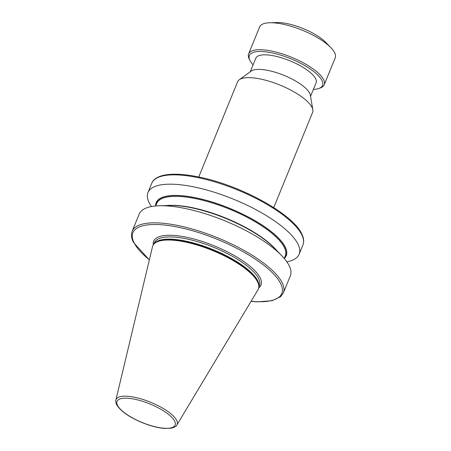 <?xml version="1.0" encoding="UTF-8"?>
<svg xmlns="http://www.w3.org/2000/svg" width="451" height="451" viewBox="0 0 451 451"><rect width="100%" height="100%" fill="white"/><g stroke="black" fill="none" stroke-linecap="round" stroke-linejoin="round"><path stroke-width="0.68" d="M310.547 96.362L316.1 82.764A32.545 10.435 -157.8 0 0 315.57 78.598A32.545 10.435 -157.8 0 0 284.485 58.771A32.545 10.435 -157.8 0 0 255.835 58.168L250.282 71.771M198.744 176.989L237.587 81.806A40.505 12.989 22.2 0 1 239.267 79.754L251.246 71.072A32.545 10.435 22.2 0 1 281.531 74.398A32.545 10.435 22.2 0 1 309.634 93.154A32.545 10.435 22.2 0 1 310.35 95.189L312.831 109.773A40.505 12.989 22.2 0 1 312.599 112.417L273.751 207.601M115.868 400.054L152.494 246.736A57.046 18.288 22.2 0 1 152.771 245.874A57.046 18.288 22.2 0 1 202.989 246.928A57.046 18.288 22.2 0 1 257.482 281.683A57.046 18.288 22.2 0 1 258.406 288.978A57.046 18.288 22.2 0 1 258 289.79L176.899 424.96A32.996 10.582 22.2 0 0 176.595 420.27A32.996 10.582 22.2 0 0 144.314 399.913A32.996 10.582 22.2 0 0 115.868 400.054C115.479 401.086 115.744 402.642 116.662 404.722C120.609 411.177 129.183 417.169 142.381 422.7C150.662 426.026 158.149 427.943 164.84 428.45L171.233 428.196C174.74 427.221 176.629 426.139 176.899 424.96M152.771 245.874L152.889 245.586A57.046 18.288 22.2 0 1 155.257 242.694A57.046 18.288 22.2 0 1 208.345 248.529A57.046 18.288 22.2 0 1 257.6 281.401A57.046 18.288 22.2 0 1 258.851 284.97A57.046 18.288 22.2 0 1 258.524 288.696L258.406 288.978M239.267 79.754A40.505 12.989 22.2 0 1 276.965 83.897A40.505 12.989 22.2 0 1 311.94 107.237A40.505 12.989 22.2 0 1 312.831 109.773M149.343 259.928L133.547 242.514C131.365 238.325 130.914 234.554 132.199 231.211L139.173 214.124A81.631 26.175 22.2 0 1 159.321 205.769L169.407 205.476A70.249 22.522 22.2 0 1 274.783 248.478L281.785 255.745A81.631 26.175 22.2 0 1 289.012 265.368A81.631 26.175 22.2 0 1 290.337 275.809L283.363 292.902L280.612 296.707L272.043 300.727L257.301 301.86L251.021 301.42M159.321 205.769A81.631 26.175 22.2 0 1 281.785 255.745M155.618 205.994A70.249 22.522 22.2 0 1 229.711 208.323A70.249 22.522 22.2 0 1 284.277 258.496M151.463 206.564A81.631 26.175 22.2 0 1 149.292 203.001A81.631 26.175 22.2 0 1 147.973 192.566A81.631 26.175 22.2 0 1 219.834 194.071A81.631 26.175 22.2 0 1 297.812 243.811A81.631 26.175 22.2 0 1 299.137 254.251A81.631 26.175 22.2 0 1 286.847 261.811M253.118 64.826A39.53 12.673 22.2 0 1 249.91 60.383A39.53 12.673 22.2 0 1 268.819 52.271A39.53 12.673 22.2 0 1 312.943 70.908A39.53 12.673 22.2 0 1 318.784 88.492A39.53 12.673 22.2 0 1 313.383 89.422M249.91 60.383L249.183 58.906A40.832 13.09 22.2 0 1 248.625 53.889A40.832 13.09 22.2 0 1 274.783 51.775A40.832 13.09 22.2 0 1 314.302 69.781A40.832 13.09 22.2 0 1 324.241 84.749A40.832 13.09 22.2 0 1 320.334 87.939L318.784 88.492M248.625 53.889L259.624 26.942A40.832 13.09 22.2 0 1 269.704 22.764A40.832 13.09 22.2 0 1 325.301 42.828A40.832 13.09 22.2 0 1 330.961 47.761A40.832 13.09 22.2 0 1 335.24 57.796L324.241 84.749M269.704 22.764L276.937 22.55A32.669 10.474 22.2 0 1 321.411 38.606A32.669 10.474 22.2 0 1 325.943 42.546L330.961 47.761M301.623 234.475A81.631 26.175 -157.8 0 0 223.645 184.735A81.631 26.175 -157.8 0 0 151.784 183.224C152.624 180.857 155.251 177.412 163.099 175.394C172.197 173.342 184.532 173.968 200.097 177.277C241.076 185.609 292.569 213.932 301.601 233.607C303.782 237.801 304.233 241.567 302.948 244.91A81.631 26.175 -157.8 0 0 301.623 234.475M174.627 421.093A31.384 10.063 -157.8 0 0 139.466 400.37A31.384 10.063 -157.8 0 0 117.531 405.404A31.384 10.063 -157.8 0 0 152.692 426.127A31.384 10.063 -157.8 0 0 174.627 421.093M155.353 242.627A56.922 18.249 22.2 0 1 155.443 242.559A56.922 18.249 22.2 0 1 208.413 248.383A56.922 18.249 22.2 0 1 257.56 281.182A56.922 18.249 22.2 0 1 258.818 284.744A56.922 18.249 22.2 0 1 258.835 284.857M154.355 243.45A56.758 18.198 22.2 0 1 205.972 246.917A56.758 18.198 22.2 0 1 257.634 280.607A56.758 18.198 22.2 0 1 258.97 286.143M153.842 244.002L154.355 242.756A56.758 18.198 22.2 0 1 204.32 243.805A56.758 18.198 22.2 0 1 258.536 278.391A56.758 18.198 22.2 0 1 259.455 285.652L258.947 286.892M153.284 244.792A57.982 18.592 22.2 0 1 199.675 240.659A57.982 18.592 22.2 0 1 260.086 277.624A57.982 18.592 22.2 0 1 258.795 287.851M166.707 205.555A69.42 22.257 22.2 0 1 276.66 250.423M155.685 205.983L156.706 203.48A69.42 22.257 22.2 0 1 229.39 209.106A69.42 22.257 22.2 0 1 285.252 255.937L284.231 258.446M155.809 205.69A70.029 22.454 22.2 0 1 229.683 208.385A70.029 22.454 22.2 0 1 284.35 258.147M132.199 231.211A81.631 26.175 22.2 0 1 217.67 237.824A81.631 26.175 22.2 0 1 283.363 292.902M251.083 301.313A80.408 25.78 -157.8 0 0 273.571 273.966A80.408 25.78 -157.8 0 0 180.958 227.783A80.408 25.78 -157.8 0 0 134.195 243.033A80.408 25.78 -157.8 0 0 149.371 259.81M147.973 192.566L151.784 183.224M299.137 254.251L302.948 244.91"/></g></svg>
